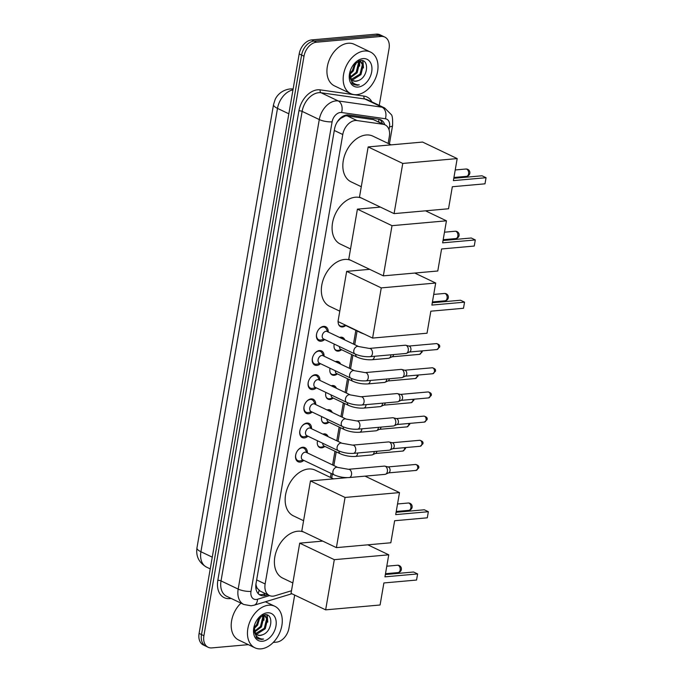 <?xml version="1.0" encoding="UTF-8"?>
<svg xmlns="http://www.w3.org/2000/svg" width="683" height="683" viewBox="0 0 683 683"><rect width="100%" height="100%" fill="white"/><g stroke="black" fill="none" stroke-linecap="round" stroke-linejoin="round"><path stroke-width="1.02" d="M322.871 434.14A7.368 5.08 -64.5 0 1 324.058 433.884A7.368 5.08 -64.5 0 1 326.03 434.217A7.368 5.08 -64.5 0 1 328.071 436.625M324.86 446.409A7.368 5.08 -64.5 0 1 321.65 447.843A7.368 5.08 -64.5 0 1 319.678 447.51A7.368 5.08 -64.5 0 1 317.527 440.774M327.046 409.971A7.368 5.08 -64.5 0 1 328.241 409.706A7.368 5.08 -64.5 0 1 330.205 410.039A7.368 5.08 -64.5 0 1 332.245 412.447M329.035 422.239A7.368 5.08 -64.5 0 1 325.825 423.673A7.368 5.08 -64.5 0 1 323.862 423.332A7.368 5.08 -64.5 0 1 321.702 416.604M331.229 385.793A7.368 5.08 -64.5 0 1 332.416 385.528A7.368 5.08 -64.5 0 1 334.38 385.861A7.368 5.08 -64.5 0 1 336.42 388.277M333.21 398.061A7.368 5.08 -64.5 0 1 330 399.495A7.368 5.08 -64.5 0 1 328.036 399.162A7.368 5.08 -64.5 0 1 325.876 392.426M335.404 361.623A7.368 5.08 -64.5 0 1 336.591 361.358A7.368 5.08 -64.5 0 1 338.555 361.691A7.368 5.08 -64.5 0 1 340.595 364.099M337.385 373.883A7.368 5.08 -64.5 0 1 334.175 375.317A7.368 5.08 -64.5 0 1 332.211 374.984A7.368 5.08 -64.5 0 1 330.06 368.248M339.579 337.445A7.368 5.08 -64.5 0 1 340.766 337.18A7.368 5.08 -64.5 0 1 342.729 337.513A7.368 5.08 -64.5 0 1 344.77 339.921M341.568 349.713A7.368 5.08 -64.5 0 1 338.35 351.147A7.368 5.08 -64.5 0 1 336.386 350.806A7.368 5.08 -64.5 0 1 334.235 344.078M345.743 325.535A7.368 5.08 -64.5 0 1 342.524 326.969A7.368 5.08 -64.5 0 1 340.561 326.636A7.368 5.08 -64.5 0 1 338.162 321.642M303.798 460.393A7.837 5.404 -64.5 0 1 300.161 462.101A7.837 5.404 -64.5 0 1 298.07 461.742A7.837 5.404 -64.5 0 1 296.004 453.751A7.837 5.404 -64.5 0 1 302.723 447.245A7.837 5.404 -64.5 0 1 304.814 447.604A7.837 5.404 -64.5 0 1 307.367 452.914M307.973 436.215A7.837 5.404 -64.5 0 1 304.336 437.923A7.837 5.404 -64.5 0 1 302.245 437.572A7.837 5.404 -64.5 0 1 300.179 429.573A7.837 5.404 -64.5 0 1 306.898 423.067A7.837 5.404 -64.5 0 1 308.998 423.426A7.837 5.404 -64.5 0 1 311.542 428.736M312.148 412.037A7.837 5.404 -64.5 0 1 308.511 413.753A7.837 5.404 -64.5 0 1 306.419 413.394A7.837 5.404 -64.5 0 1 304.362 405.403A7.837 5.404 -64.5 0 1 311.081 398.898A7.837 5.404 -64.5 0 1 313.173 399.248A7.837 5.404 -64.5 0 1 315.717 404.558M316.323 387.867A7.837 5.404 -64.5 0 1 312.686 389.575A7.837 5.404 -64.5 0 1 310.594 389.216A7.837 5.404 -64.5 0 1 308.537 381.225A7.837 5.404 -64.5 0 1 315.256 374.719A7.837 5.404 -64.5 0 1 317.347 375.078A7.837 5.404 -64.5 0 1 319.892 380.388M320.498 363.689A7.837 5.404 -64.5 0 1 316.861 365.396A7.837 5.404 -64.5 0 1 314.769 365.046A7.837 5.404 -64.5 0 1 312.712 357.047A7.837 5.404 -64.5 0 1 319.431 350.55A7.837 5.404 -64.5 0 1 321.522 350.9A7.837 5.404 -64.5 0 1 324.066 356.21M324.673 339.511A7.837 5.404 -64.5 0 1 321.036 341.227A7.837 5.404 -64.5 0 1 318.944 340.868A7.837 5.404 -64.5 0 1 316.886 332.877A7.837 5.404 -64.5 0 1 323.605 326.372A7.837 5.404 -64.5 0 1 325.697 326.722A7.837 5.404 -64.5 0 1 328.25 332.032M388.132 143.421L389.344 136.421A13.814 9.528 115.5 0 0 385.084 124.861L373.353 119.61L347.203 115.879L345.521 115.871L340.527 118.492L338.051 121.011A4.602 3.176 115.5 0 0 337.726 121.215M385.084 124.861A13.814 9.528 115.5 0 0 383.137 124.28L356.978 120.549A13.814 9.528 115.5 0 0 355.245 120.507A13.814 9.528 115.5 0 0 342.772 134.508L265.141 583.965A13.814 9.528 115.5 0 0 269.401 595.516A13.814 9.528 115.5 0 0 274.89 595.789L291.487 590.752M257.329 588.362A13.814 9.528 -64.5 0 1 255.98 584.298L255.946 584.528A4.602 3.176 115.5 0 0 257.329 588.362L260.095 591.077L269.401 595.516M336.924 122.479A13.814 9.528 -64.5 0 1 338.051 121.011M330.444 477.417L331.127 473.439M332.595 464.952L334.969 451.232M336.77 440.783L339.144 427.063M340.945 416.604L343.318 402.885M345.12 392.426L347.493 378.706M349.303 368.257L351.668 354.537M353.478 344.078L355.843 330.359M248.339 644.65L211.85 647.902A13.814 9.528 -64.5 0 1 208.161 647.279L205.754 646.127A13.814 9.528 -64.5 0 1 201.494 634.575L301.596 55.067A13.814 9.528 -64.5 0 1 314.06 41.065L378.706 35.303A13.814 9.528 -64.5 0 1 382.395 35.926A13.814 9.528 -64.5 0 0 378.706 35.303L314.06 41.065A13.814 9.528 -64.5 0 0 301.596 55.067L201.494 634.575A13.814 9.528 -64.5 0 0 205.754 646.127L203.346 644.983A13.814 9.528 -64.5 0 1 199.086 633.423L299.188 53.914A13.814 9.528 -64.5 0 1 311.653 39.913L376.299 34.15A13.814 9.528 -64.5 0 1 379.987 34.773L384.802 37.078A13.814 9.528 -64.5 0 1 389.062 48.63L379.253 105.395M384.751 124.699A13.814 9.528 115.5 0 0 380.807 119.824A13.814 9.528 115.5 0 0 378.852 119.235L348.774 114.949A13.814 9.528 115.5 0 0 347.032 114.906A13.814 9.528 115.5 0 0 334.568 128.908L256.023 583.606A13.814 9.528 115.5 0 0 260.283 595.166A13.814 9.528 115.5 0 0 265.781 595.431L267.881 594.799M208.161 647.279A13.814 9.528 -64.5 0 1 203.901 635.728L304.003 56.219A13.814 9.528 -64.5 0 1 316.468 42.218L381.114 36.447A13.814 9.528 -64.5 0 1 384.802 37.078M294.672 595.072L288.96 628.138A13.814 9.528 -64.5 0 1 276.495 642.14L273.26 642.43M265.474 593.647L263.373 594.287A13.814 9.528 -64.5 0 1 259.139 594.466M379.543 119.371A13.814 9.528 -64.5 0 1 382.343 123.555M356.825 94.655A23.017 15.871 -64.5 0 1 350.678 93.605A23.017 15.871 -64.5 0 1 344.625 70.118A23.017 15.871 -64.5 0 1 364.363 51.012A23.017 15.871 -64.5 0 1 370.51 52.062A23.017 15.871 -64.5 0 1 376.564 75.548A23.017 15.871 -64.5 0 1 356.825 94.655M350.678 93.605L334.431 85.853A23.017 15.871 -64.5 0 1 328.378 62.366A23.017 15.871 -64.5 0 1 348.117 43.26A23.017 15.871 -64.5 0 1 354.264 44.301L370.51 52.062M352.906 80.688L355.689 81.166L358.362 80.551C368.274 77.256 369.392 59.156 360.65 60.471L353.555 64.62M363.049 58.61A15.009 10.347 -64.5 0 1 371.689 71.843A15.009 10.347 -64.5 0 1 358.14 87.057A15.009 10.347 -64.5 0 1 349.722 72.722A15.009 10.347 -64.5 0 1 353.674 64.45A15.009 10.347 -64.5 0 1 363.049 58.61M349.807 72.381L352.112 83.471L353.803 84.632L357.431 85.247L359.318 84.863L357.243 84.76C352.752 83.77 350.251 80.5 349.739 74.968A10.407 7.171 -64.5 0 0 353.102 80.79A10.407 7.171 -64.5 0 0 355.877 81.26A10.407 7.171 -64.5 0 0 358.362 80.551M351.301 79.348L360.018 74.123L362.357 64.569L360.197 61.154M351.668 79.757L352.829 79.8L360.974 74.584L363.313 65.022L360.692 61.35L359.249 60.702M360.692 61.35L358.43 60.958M350.131 77.119L356.202 72.304L358.541 62.742L357.969 61.146M350.37 77.777L357.149 72.757L359.497 63.195L358.532 60.949M349.636 73.457L352.377 70.477L354.921 63.186M349.687 74.567L353.333 70.93L355.843 62.418M349.636 73.303L349.739 74.968M355.834 64.296L356.099 62.23M359.651 66.123L359.745 61.035M363.476 67.95L362.955 60.83M359.463 63.075L359.292 60.966M363.288 64.902L362.511 60.676M353.649 84.555L357.32 85.196L359.318 84.863M261.094 648.85A23.017 15.871 -64.5 0 1 254.947 647.808A23.017 15.871 -64.5 0 1 248.902 624.322A23.017 15.871 -64.5 0 1 268.632 605.215A23.017 15.871 -64.5 0 1 274.779 606.256A23.017 15.871 -64.5 0 1 280.833 629.743A23.017 15.871 -64.5 0 1 261.094 648.85M254.947 647.808L238.7 640.048A23.017 15.871 -64.5 0 1 240.988 603.132M257.175 634.883L259.967 635.369L262.639 634.746C272.543 631.451 273.661 613.351 264.927 614.674L257.832 618.815M267.326 612.805A15.009 10.347 -64.5 0 1 275.958 626.038A15.009 10.347 -64.5 0 1 262.409 641.26A15.009 10.347 -64.5 0 1 253.999 626.917A15.009 10.347 -64.5 0 1 257.943 618.653A15.009 10.347 -64.5 0 1 267.326 612.805M254.076 626.584L256.39 637.666L258.08 638.827L261.7 639.442L263.587 639.057L261.512 638.955C257.021 637.965 254.52 634.703 254.008 629.163A10.407 7.171 -64.5 0 0 257.371 634.985A10.407 7.171 -64.5 0 0 260.155 635.455A10.407 7.171 -64.5 0 0 262.639 634.746M255.579 633.551L264.295 628.326L266.635 618.764L264.475 615.349M255.937 633.961L257.098 634.003L265.252 628.778L267.591 619.216L264.961 615.545L263.518 614.896M264.961 615.545L262.699 615.161M254.409 631.323L260.471 626.499L262.81 616.937L262.238 615.349M254.648 631.98L261.427 626.951L263.766 617.398L262.801 615.152M253.905 627.651L256.646 624.672L259.19 617.381M253.965 628.761L257.602 625.133L260.112 616.621M253.905 627.498L254.008 629.163M260.103 618.499L260.368 616.425M263.928 620.318L264.022 615.229M267.753 622.145L267.232 615.024M263.74 617.27L263.57 615.161M267.557 619.097L266.788 614.871M257.918 638.75L261.598 639.39L263.587 639.057M361.281 186.715L351.088 181.849A25.322 17.459 -64.5 0 1 344.428 156.014A25.322 17.459 -64.5 0 1 366.139 134.995A25.322 17.459 -64.5 0 1 372.901 136.148L391.171 144.873M452.334 186.732L484.99 183.821L486.048 177.708L453.384 180.619L457.192 158.584L402.757 163.442L394.082 213.625L448.526 208.767L452.334 186.732M484.99 183.821L486.048 177.708L482.019 175.787L453.785 178.306M394.082 213.625L359.489 197.105L368.154 146.922L422.589 142.064L457.192 158.584M368.154 146.922L402.757 163.442M350.533 248.945L340.339 244.079A25.322 17.459 -64.5 0 1 333.68 218.244A25.322 17.459 -64.5 0 1 355.391 197.225A25.322 17.459 -64.5 0 1 361.819 198.224M441.585 248.962L474.241 246.042L475.3 239.938L442.635 242.849L446.443 220.814L392.008 225.672L383.342 275.855L437.777 270.997L441.585 248.962M474.241 246.042L475.3 239.938L471.27 238.008L443.036 240.527M425.518 210.816L446.443 220.814M383.342 275.855L348.74 259.335L357.405 209.152L392.008 225.672M380.414 207.094L357.405 209.152M339.784 311.175L329.59 306.308A25.322 17.459 -64.5 0 1 322.931 280.474A25.322 17.459 -64.5 0 1 344.642 259.455A25.322 17.459 -64.5 0 1 351.071 260.445M430.836 311.183L463.492 308.272L464.551 302.159L431.887 305.079L435.694 283.035L381.259 287.893L372.594 338.076L427.029 333.219L430.836 311.183M463.492 308.272L464.551 302.159L460.521 300.238L432.288 302.757M414.769 273.046L435.694 283.035M372.594 338.076L337.991 321.556L346.657 271.373L381.259 287.893M369.665 269.324L346.657 271.373M303.585 520.719L293.391 515.853A25.322 17.459 -64.5 0 1 286.74 490.018A25.322 17.459 -64.5 0 1 308.451 468.999A25.322 17.459 -64.5 0 1 315.213 470.152L333.483 478.868M394.637 520.736L427.302 517.816L428.352 511.712L395.696 514.623L399.504 492.588L345.06 497.446L336.395 547.629L390.83 542.772L394.637 520.736M427.302 517.816L428.352 511.712L424.322 509.783L396.097 512.301M365.046 476.136L399.504 492.588M336.395 547.629L301.792 531.109L310.458 480.926L345.06 497.446M347.331 477.639L310.458 480.926M292.836 582.949L282.642 578.083A25.322 17.459 -64.5 0 1 275.992 552.248A25.322 17.459 -64.5 0 1 297.703 531.229A25.322 17.459 -64.5 0 1 304.123 532.219M383.889 582.958L416.553 580.046L417.612 573.933L384.947 576.853L388.755 554.818L334.311 559.667L325.646 609.851L380.081 605.001L383.889 582.958M416.553 580.046L417.612 573.933L413.574 572.013L385.349 574.531M367.821 544.821L388.755 554.818M325.646 609.851L291.043 593.339L299.709 543.156L334.311 559.667M322.726 541.098L299.709 543.156M327.772 331.81L326.38 329.01A6.907 4.764 115.5 0 0 324.698 327.277A6.907 4.764 115.5 0 0 322.854 326.969A6.907 4.764 115.5 0 0 318.474 329.735M316.741 333.355A6.907 4.764 115.5 0 0 318.748 339.741A6.907 4.764 115.5 0 0 320.592 340.057A6.907 4.764 115.5 0 0 321.147 339.972L324.194 339.289M326.004 331.306A4.141 2.86 115.5 0 0 322.453 334.747A4.141 2.86 115.5 0 0 323.546 338.973L355.075 354.025A4.141 2.86 115.5 0 1 353.768 350.806A4.141 2.86 115.5 0 1 357.542 346.358A4.141 2.86 115.5 0 1 358.652 346.546L327.114 331.494A4.141 2.86 115.5 0 0 326.004 331.306M370.058 356.68A4.141 2.775 84.9 0 0 372.346 354.093A4.141 2.775 84.9 0 0 372.397 353.845A4.141 2.775 84.9 0 0 369.315 348.424L405.181 345.222A4.141 2.775 84.9 0 1 405.813 345.274A4.141 2.775 84.9 0 1 406.223 345.427A4.141 2.775 84.9 0 1 408.255 350.644A4.141 2.775 84.9 0 1 406.53 353.316A4.141 2.775 84.9 0 1 405.915 353.478L370.058 356.68C364.824 356.944 359.83 356.065 355.075 354.025M405.813 345.274L409.143 346.11A2.997 2.006 84.9 0 1 409.441 346.213A2.997 2.006 84.9 0 1 410.901 349.986A2.997 2.006 84.9 0 1 409.663 351.916L406.53 353.316M323.597 355.98L322.205 353.179A6.907 4.764 115.5 0 0 320.515 351.455A6.907 4.764 115.5 0 0 318.671 351.139A6.907 4.764 115.5 0 0 314.291 353.914M312.566 357.533A6.907 4.764 115.5 0 0 314.573 363.919A6.907 4.764 115.5 0 0 316.417 364.235A6.907 4.764 115.5 0 0 316.972 364.141L320.02 363.458M321.83 355.484A4.141 2.86 115.5 0 0 318.278 358.925A4.141 2.86 115.5 0 0 319.371 363.151L350.9 378.203A4.141 2.86 115.5 0 1 349.585 374.984A4.141 2.86 115.5 0 1 353.367 370.536A4.141 2.86 115.5 0 1 354.468 370.724L322.939 355.672A4.141 2.86 115.5 0 0 321.83 355.484M365.875 380.858A4.141 2.775 84.9 0 0 368.171 378.262A4.141 2.775 84.9 0 0 368.214 378.023A4.141 2.775 84.9 0 0 365.14 372.602L401.006 369.401A4.141 2.775 84.9 0 1 401.638 369.452A4.141 2.775 84.9 0 1 402.048 369.605A4.141 2.775 84.9 0 1 404.08 374.822A4.141 2.775 84.9 0 1 402.355 377.494A4.141 2.775 84.9 0 1 401.741 377.656L365.875 380.858C360.65 381.123 355.655 380.235 350.9 378.203M401.638 369.452L404.968 370.28A2.997 2.006 84.9 0 1 405.267 370.391A2.997 2.006 84.9 0 1 406.726 374.156A2.997 2.006 84.9 0 1 405.48 376.085L402.355 377.494M319.413 380.158L318.03 377.358A6.907 4.764 115.5 0 0 316.34 375.624A6.907 4.764 115.5 0 0 314.496 375.317A6.907 4.764 115.5 0 0 310.116 378.092M308.392 381.703A6.907 4.764 115.5 0 0 310.389 388.098A6.907 4.764 115.5 0 0 312.233 388.405A6.907 4.764 115.5 0 0 312.797 388.32L315.845 387.637M317.655 379.654A4.141 2.86 115.5 0 0 314.103 383.095A4.141 2.86 115.5 0 0 315.196 387.321L346.725 402.381A4.141 2.86 115.5 0 1 345.41 399.154A4.141 2.86 115.5 0 1 349.192 394.714A4.141 2.86 115.5 0 1 350.294 394.902L318.765 379.842A4.141 2.86 115.5 0 0 317.655 379.654M361.7 405.028A4.141 2.775 84.9 0 0 363.996 402.441A4.141 2.775 84.9 0 0 364.039 402.193A4.141 2.775 84.9 0 0 360.966 396.772L396.823 393.579A4.141 2.775 84.9 0 1 397.463 393.63A4.141 2.775 84.9 0 1 397.873 393.775A4.141 2.775 84.9 0 1 399.905 399A4.141 2.775 84.9 0 1 398.18 401.672A4.141 2.775 84.9 0 1 397.566 401.835L361.7 405.028C356.475 405.301 351.48 404.413 346.725 402.381M397.463 393.63L400.793 394.458A2.997 2.006 84.9 0 1 401.083 394.561A2.997 2.006 84.9 0 1 402.552 398.334A2.997 2.006 84.9 0 1 401.305 400.264L398.18 401.672M315.239 404.336L313.856 401.536A6.907 4.764 115.5 0 0 312.165 399.803A6.907 4.764 115.5 0 0 310.321 399.487A6.907 4.764 115.5 0 0 305.941 402.261M304.217 405.881A6.907 4.764 115.5 0 0 306.215 412.267A6.907 4.764 115.5 0 0 308.059 412.583A6.907 4.764 115.5 0 0 308.622 412.498L311.67 411.815M313.48 403.832A4.141 2.86 115.5 0 0 309.928 407.273A4.141 2.86 115.5 0 0 311.021 411.499L342.55 426.551A4.141 2.86 115.5 0 1 341.235 423.332A4.141 2.86 115.5 0 1 345.017 418.884A4.141 2.86 115.5 0 1 346.119 419.072L314.59 404.02A4.141 2.86 115.5 0 0 313.48 403.832M357.525 429.206A4.141 2.775 84.9 0 0 359.821 426.619A4.141 2.775 84.9 0 0 359.864 426.371A4.141 2.775 84.9 0 0 356.791 420.95L392.648 417.748A4.141 2.775 84.9 0 1 393.288 417.8A4.141 2.775 84.9 0 1 393.698 417.953A4.141 2.775 84.9 0 1 395.73 423.17A4.141 2.775 84.9 0 1 394.006 425.842A4.141 2.775 84.9 0 1 393.391 426.004L357.525 429.206C352.291 429.47 347.305 428.591 342.55 426.551M393.288 417.8L396.618 418.628A2.997 2.006 84.9 0 1 396.908 418.739A2.997 2.006 84.9 0 1 398.377 422.512A2.997 2.006 84.9 0 1 397.13 424.442L394.006 425.842M311.064 428.506L309.681 425.705A6.907 4.764 115.5 0 0 307.99 423.981A6.907 4.764 115.5 0 0 306.146 423.665A6.907 4.764 115.5 0 0 301.766 426.44M300.042 430.059A6.907 4.764 115.5 0 0 302.04 436.446A6.907 4.764 115.5 0 0 303.884 436.753A6.907 4.764 115.5 0 0 304.447 436.668L307.495 435.985M309.305 428.01A4.141 2.86 115.5 0 0 305.753 431.451A4.141 2.86 115.5 0 0 306.838 435.677L338.375 450.729A4.141 2.86 115.5 0 1 337.06 447.51A4.141 2.86 115.5 0 1 340.843 443.062A4.141 2.86 115.5 0 1 341.944 443.25L310.415 428.198A4.141 2.86 115.5 0 0 309.305 428.01M353.35 453.384A4.141 2.775 84.9 0 0 355.647 450.789A4.141 2.775 84.9 0 0 355.689 450.549A4.141 2.775 84.9 0 0 352.616 445.128L388.473 441.927A4.141 2.775 84.9 0 1 389.114 441.978A4.141 2.775 84.9 0 1 389.523 442.132A4.141 2.775 84.9 0 1 391.555 447.348A4.141 2.775 84.9 0 1 389.831 450.02A4.141 2.775 84.9 0 1 389.208 450.182L353.35 453.384C348.117 453.649 343.131 452.761 338.375 450.729M389.114 441.978L392.435 442.806A2.997 2.006 84.9 0 1 392.734 442.917A2.997 2.006 84.9 0 1 394.202 446.682A2.997 2.006 84.9 0 1 392.956 448.611L389.831 450.02M306.889 452.684L305.506 449.884A6.907 4.764 115.5 0 0 303.815 448.15A6.907 4.764 115.5 0 0 301.971 447.843A6.907 4.764 115.5 0 0 297.592 450.618M295.867 454.229A6.907 4.764 115.5 0 0 297.865 460.615A6.907 4.764 115.5 0 0 299.709 460.931A6.907 4.764 115.5 0 0 300.272 460.846L303.32 460.163M305.13 452.18A4.141 2.86 115.5 0 0 301.579 455.621A4.141 2.86 115.5 0 0 302.663 459.847L334.2 474.898A4.141 2.86 115.5 0 1 332.886 471.68A4.141 2.86 115.5 0 1 336.659 467.232A4.141 2.86 115.5 0 1 337.769 467.42L306.24 452.368A4.141 2.86 115.5 0 0 305.13 452.18M349.175 477.554A4.141 2.775 84.9 0 0 351.463 474.967A4.141 2.775 84.9 0 0 351.514 474.719A4.141 2.775 84.9 0 0 348.441 469.298L384.298 466.105A4.141 2.775 84.9 0 1 384.93 466.156A4.141 2.775 84.9 0 1 385.349 466.301A4.141 2.775 84.9 0 1 387.372 471.526A4.141 2.775 84.9 0 1 385.647 474.198A4.141 2.775 84.9 0 1 385.033 474.361L349.175 477.554C343.942 477.827 338.956 476.939 334.2 474.898M384.93 466.156L388.26 466.984A2.997 2.006 84.9 0 1 388.559 467.087A2.997 2.006 84.9 0 1 390.027 470.86A2.997 2.006 84.9 0 1 388.781 472.79L385.647 474.198M338.623 324.485A6.907 4.764 115.5 0 0 340.16 325.928A6.907 4.764 115.5 0 0 342.004 326.243A6.907 4.764 115.5 0 0 342.559 326.158L345.615 325.475M344.189 324.519A4.141 2.86 115.5 0 0 344.958 325.159L361.205 332.92A4.141 2.86 115.5 0 1 360.436 332.279M343.617 339.374L343.617 339.374A6.907 4.764 115.5 0 0 341.935 337.641A6.907 4.764 115.5 0 0 340.091 337.325A6.907 4.764 115.5 0 0 339.844 337.359M334.448 348.663A6.907 4.764 115.5 0 0 335.985 350.106A6.907 4.764 115.5 0 0 337.829 350.422A6.907 4.764 115.5 0 0 338.384 350.328L341.432 349.653M339.434 346.554A4.141 2.86 115.5 0 0 340.783 349.337L357.03 357.089A4.141 2.86 115.5 0 1 355.681 354.298M390.958 354.819A4.141 2.775 84.9 0 1 390.881 355.442A4.141 2.775 84.9 0 1 389.156 358.105A4.141 2.775 84.9 0 1 388.542 358.276L372.004 359.745C366.771 360.018 361.785 359.13 357.03 357.089M393.562 354.579A2.997 2.006 84.9 0 1 393.528 354.776A2.997 2.006 84.9 0 1 392.29 356.705L389.156 358.105M339.442 363.552L339.442 363.544A6.907 4.764 115.5 0 0 337.752 361.819A6.907 4.764 115.5 0 0 335.908 361.503A6.907 4.764 115.5 0 0 335.66 361.538M330.273 372.833A6.907 4.764 115.5 0 0 331.81 374.284A6.907 4.764 115.5 0 0 333.654 374.591A6.907 4.764 115.5 0 0 334.209 374.506L337.257 373.823M335.259 370.732A4.141 2.86 115.5 0 0 336.608 373.516L352.855 381.268A4.141 2.86 115.5 0 1 351.506 378.476M386.774 378.988A4.141 2.775 84.9 0 1 386.706 379.611A4.141 2.775 84.9 0 1 384.981 382.284A4.141 2.775 84.9 0 1 384.367 382.446L367.83 383.923C362.596 384.188 357.61 383.308 352.855 381.268M389.387 378.758A2.997 2.006 84.9 0 1 389.353 378.954A2.997 2.006 84.9 0 1 388.115 380.883L384.981 382.284M335.268 387.722L335.268 387.722A6.907 4.764 115.5 0 0 333.577 385.989A6.907 4.764 115.5 0 0 331.733 385.682A6.907 4.764 115.5 0 0 331.486 385.707M326.098 397.011A6.907 4.764 115.5 0 0 327.627 398.454A6.907 4.764 115.5 0 0 329.471 398.77A6.907 4.764 115.5 0 0 330.034 398.684L333.082 398.001M331.084 394.911A4.141 2.86 115.5 0 0 332.433 397.685L348.68 405.446A4.141 2.86 115.5 0 1 347.331 402.654M382.6 403.166A4.141 2.775 84.9 0 1 382.531 403.79A4.141 2.775 84.9 0 1 380.807 406.462A4.141 2.775 84.9 0 1 380.192 406.624L363.655 408.101C358.421 408.366 353.435 407.478 348.68 405.446M385.212 402.936A2.997 2.006 84.9 0 1 385.178 403.124A2.997 2.006 84.9 0 1 383.931 405.053L380.807 406.462M331.093 411.9L331.093 411.9A6.907 4.764 115.5 0 0 329.402 410.167A6.907 4.764 115.5 0 0 327.558 409.851A6.907 4.764 115.5 0 0 327.311 409.885M321.915 421.18A6.907 4.764 115.5 0 0 323.452 422.632A6.907 4.764 115.5 0 0 325.296 422.948A6.907 4.764 115.5 0 0 325.859 422.854L328.907 422.171M326.909 419.08A4.141 2.86 115.5 0 0 328.258 421.863L344.505 429.616A4.141 2.86 115.5 0 1 343.156 426.824M378.425 427.345A4.141 2.775 84.9 0 1 378.356 427.959A4.141 2.775 84.9 0 1 376.632 430.631A4.141 2.775 84.9 0 1 376.017 430.794L359.48 432.271C354.246 432.535 349.252 431.656 344.505 429.616M381.029 427.106A2.997 2.006 84.9 0 1 381.003 427.302A2.997 2.006 84.9 0 1 379.757 429.231L376.632 430.631M326.918 436.078L326.918 436.07A6.907 4.764 115.5 0 0 325.228 434.345A6.907 4.764 115.5 0 0 323.383 434.029A6.907 4.764 115.5 0 0 323.136 434.055M317.74 445.359A6.907 4.764 115.5 0 0 319.277 446.81A6.907 4.764 115.5 0 0 321.121 447.117A6.907 4.764 115.5 0 0 321.684 447.032L324.732 446.349M322.735 443.258A4.141 2.86 115.5 0 0 324.084 446.042L340.33 453.794A4.141 2.86 115.5 0 1 338.981 451.002M374.25 451.514A4.141 2.775 84.9 0 1 374.182 452.137A4.141 2.775 84.9 0 1 372.457 454.81A4.141 2.775 84.9 0 1 371.842 454.972L355.305 456.449C350.072 456.714 345.077 455.834 340.33 453.794M376.854 451.284A2.997 2.006 84.9 0 1 376.828 451.48A2.997 2.006 84.9 0 1 375.582 453.41L372.457 454.81M347.203 115.879L356.978 120.549M258.123 593.527A13.814 8.461 -106.9 0 0 259.019 590.385M378.724 121.83A13.814 9.775 -81.9 0 0 378.758 119.226M340.527 118.492A13.814 9.775 -81.9 0 0 340.621 117.928M334.294 130.47L342.772 134.508M373.353 119.61L383.137 124.28M256.663 579.918L265.141 583.965M292.973 89.883A18.415 12.704 115.5 0 0 277.503 108.392L200.922 551.744A18.415 12.704 115.5 0 0 206.599 567.155C199.009 562.741 195.79 556.338 196.952 547.937A16.11 4.405 9.8 0 0 200.922 551.744L212.259 557.157M288.841 113.805L277.503 108.392A16.11 4.405 -170.2 0 1 273.533 104.584L275.129 99.564C276.598 96.124 280.969 90.173 290.062 88.944L293.135 88.944M199.086 633.423L203.901 635.728M299.188 53.914L304.003 56.219M311.653 39.913L316.468 42.218M376.299 34.15L381.114 36.447M389.028 129.736L389.523 126.85A9.212 6.352 115.5 0 0 385.391 118.757L341.577 112.516A9.212 6.352 115.5 0 0 340.416 112.49A9.212 6.352 115.5 0 0 332.109 121.822L251.002 591.367A9.212 6.352 115.5 0 0 256.296 599.486A9.212 6.352 115.5 0 0 257.508 599.247L269.554 595.593M251.002 591.367A9.212 2.519 9.8 0 1 238.179 589.096L319.285 119.559A18.415 12.704 -64.5 0 1 335.908 100.888A18.415 12.704 -64.5 0 1 338.222 100.947L321.078 92.76A18.415 12.704 115.5 0 0 318.756 92.7A18.415 12.704 115.5 0 0 302.134 111.372L221.027 580.909A18.415 12.704 115.5 0 0 226.705 596.319L243.857 604.506A18.415 12.704 -64.5 0 1 238.179 589.096L221.027 580.909A2.305 0.632 -170.2 0 0 217.826 580.345L298.923 110.808A2.305 0.632 -170.2 0 1 302.134 111.372L319.285 119.559A9.212 2.519 9.8 0 0 332.109 121.822M243.857 604.506L251.096 605.787L254.161 605.189A9.212 5.643 -106.9 0 0 257.508 599.247M298.923 110.808A20.721 14.292 -64.5 0 1 317.629 89.806A20.721 14.292 -64.5 0 1 320.233 89.866L364.048 96.107A20.721 14.292 -64.5 0 1 371.885 101.887M231.11 598.419A20.721 14.292 -64.5 0 1 217.826 580.345M341.577 112.516A9.212 6.514 -81.9 0 0 338.222 100.947L382.036 107.188L364.884 99.001L321.078 92.76A2.305 1.631 98.1 0 1 320.233 89.866M385.391 118.757A9.212 6.514 -81.9 0 0 382.036 107.188A18.415 12.704 -64.5 0 1 384.64 107.965L367.488 99.778A18.415 12.704 115.5 0 0 364.884 99.001A2.305 1.631 98.1 0 1 364.048 96.107M389.523 126.85A9.212 2.519 9.8 0 0 392.58 125.552C392.819 119.064 392.341 115.367 391.146 114.445L384.64 107.965M263.373 594.287L265.781 595.431M466.779 169.196A3.68 2.467 -95.1 0 0 465.849 169.017A3.68 3.68 0 0 1 469.81 173.311A3.68 3.68 0 0 1 466.506 176.351A3.68 2.467 -95.1 0 0 468.589 173.832A3.68 2.467 -95.1 0 0 466.779 169.196M456.031 231.426A3.68 2.467 -95.1 0 0 455.1 231.247A3.68 3.68 0 0 1 459.061 235.541A3.68 3.68 0 0 1 455.757 238.58A3.68 2.467 -95.1 0 0 457.841 236.062A3.68 2.467 -95.1 0 0 456.031 231.426M445.282 293.647A3.68 2.467 -95.1 0 0 444.351 293.468A3.68 3.68 0 0 1 448.313 297.771A3.68 3.68 0 0 1 445.009 300.81A3.68 2.467 -95.1 0 0 447.092 298.292A3.68 2.467 -95.1 0 0 445.282 293.647M409.091 503.2A3.68 2.467 -95.1 0 0 408.161 503.021A3.68 3.68 0 0 1 412.114 507.315A3.68 3.68 0 0 1 408.81 510.355A3.68 2.467 -95.1 0 0 410.893 507.836A3.68 2.467 -95.1 0 0 409.091 503.2M398.343 565.422A3.68 2.467 -95.1 0 0 397.412 565.251A3.68 3.68 0 0 1 401.365 569.545A3.68 3.68 0 0 1 398.061 572.585A3.68 2.467 -95.1 0 0 400.144 570.066A3.68 2.467 -95.1 0 0 398.343 565.422M436.907 349.559L439.596 347.092C440.159 345.419 439.084 344.258 436.377 343.6A2.997 2.006 84.9 0 1 438.597 347.51A2.997 2.006 84.9 0 1 436.907 349.559L409.441 352.01M439.596 347.092A2.997 0.82 -170.2 0 1 438.597 347.51M432.732 373.738L435.421 371.262C435.985 369.597 434.909 368.427 432.202 367.778A2.997 2.006 84.9 0 1 434.422 371.689A2.997 2.006 84.9 0 1 432.732 373.738L405.267 376.188M435.421 371.262A2.997 0.82 -170.2 0 1 434.422 371.689M428.557 397.907L431.238 395.44C431.81 393.767 430.734 392.605 428.028 391.948A2.997 2.006 84.9 0 1 430.247 395.867A2.997 2.006 84.9 0 1 428.557 397.907L401.092 400.358M431.238 395.44A2.997 0.82 -170.2 0 1 430.247 395.867M424.382 422.085L427.063 419.618C427.635 417.945 426.559 416.784 423.853 416.126A2.997 2.006 84.9 0 1 426.072 420.036A2.997 2.006 84.9 0 1 424.382 422.085L396.917 424.536M427.063 419.618A2.997 0.82 -170.2 0 1 426.072 420.036M420.207 446.264L422.888 443.788C423.46 442.123 422.384 440.953 419.678 440.296A2.997 2.006 84.9 0 1 421.898 444.215A2.997 2.006 84.9 0 1 420.207 446.264L392.742 448.714M422.888 443.788A2.997 0.82 -170.2 0 1 421.898 444.215M416.032 470.433L418.713 467.966C419.277 466.293 418.209 465.132 415.503 464.474A2.997 2.006 84.9 0 1 417.723 468.393A2.997 2.006 84.9 0 1 416.032 470.433L388.567 472.884M418.713 467.966A2.997 0.82 -170.2 0 1 417.723 468.393M421.24 350.96A2.997 2.006 84.9 0 1 421.223 352.308A2.997 2.006 84.9 0 1 419.533 354.349L392.068 356.799M422.222 350.874L422.222 351.882A2.997 0.82 -170.2 0 1 421.223 352.308M374.421 356.287A4.141 2.775 84.9 0 1 374.344 356.91A4.141 2.775 84.9 0 1 374.301 357.158A4.141 2.775 84.9 0 1 372.004 359.745M417.065 375.138A2.997 2.006 84.9 0 1 417.048 376.478A2.997 2.006 84.9 0 1 415.358 378.527L387.893 380.977M418.047 375.044L418.047 376.051A2.997 0.82 -170.2 0 1 417.048 376.478M370.246 380.465A4.141 2.775 84.9 0 1 370.169 381.088A4.141 2.775 84.9 0 1 370.126 381.336A4.141 2.775 84.9 0 1 367.83 383.923M412.891 399.307A2.997 2.006 84.9 0 1 412.874 400.656A2.997 2.006 84.9 0 1 411.183 402.705L383.718 405.156M413.872 399.222L413.872 400.229A2.997 0.82 -170.2 0 1 412.874 400.656M366.071 404.643A4.141 2.775 84.9 0 1 365.994 405.267A4.141 2.775 84.9 0 1 365.943 405.506A4.141 2.775 84.9 0 1 363.655 408.101M408.716 423.486A2.997 2.006 84.9 0 1 408.699 424.826A2.997 2.006 84.9 0 1 407.008 426.875L379.543 429.325M409.698 423.4L409.689 424.408A2.997 0.82 -170.2 0 1 408.699 424.826M361.888 428.813A4.141 2.775 84.9 0 1 361.819 429.436A4.141 2.775 84.9 0 1 361.768 429.684A4.141 2.775 84.9 0 1 359.48 432.271M404.541 447.655A2.997 2.006 84.9 0 1 404.524 449.004A2.997 2.006 84.9 0 1 402.833 451.053L375.368 453.503M405.514 447.57L405.514 448.577A2.997 0.82 -170.2 0 1 404.524 449.004M357.713 452.991A4.141 2.775 84.9 0 1 357.644 453.614A4.141 2.775 84.9 0 1 357.593 453.853A4.141 2.775 84.9 0 1 355.305 456.449M196.952 547.937L273.533 104.584M206.599 567.155L210.236 568.888M331.699 478.023L332.39 474.036M333.85 465.55L336.224 451.839M338.025 441.38L340.399 427.66M342.2 417.202L344.574 403.482M346.383 393.032L348.748 379.313M350.558 368.854L352.923 355.134M354.733 344.676L357.098 330.956M389.395 144.019L392.58 125.552M254.161 605.189L291.889 593.74M274.779 606.256L265.397 601.774M455.228 169.965L465.849 169.017M453.93 177.478L466.506 176.351M444.479 232.194L455.1 231.247M443.182 239.707L455.757 238.58M433.731 294.416L444.351 293.468M432.433 301.929L445.009 300.81M397.532 503.969L408.161 503.021M396.234 511.482L408.81 510.355M386.783 566.198L397.412 565.251M385.485 573.703L398.061 572.585M318.748 339.741L317.04 338.93M324.698 327.277L322.991 326.465M369.315 348.424L358.652 346.546M436.377 343.6L408.912 346.05M314.573 363.919L312.865 363.108M320.515 351.455L318.816 350.644M365.14 372.602L354.468 370.724M432.202 367.778L404.737 370.22M310.389 388.098L308.69 387.278M316.34 375.624L314.641 374.813M360.966 396.772L350.294 394.902M428.028 391.948L400.562 394.398M306.215 412.267L304.516 411.456M312.165 399.803L310.466 398.992M356.791 420.95L346.119 419.072M423.853 416.126L396.388 418.577M302.04 436.446L300.341 435.634M307.99 423.981L306.291 423.17M352.616 445.128L341.944 443.25M419.678 440.296L392.213 442.746M297.865 460.615L296.166 459.804M303.815 448.15L302.117 447.339M348.441 469.298L337.769 467.42M415.503 464.474L388.029 466.924M340.16 325.928L339.161 325.458M364.193 334.072L361.205 332.92M335.985 350.106L334.986 349.636M341.935 337.641L340.937 337.171M419.533 354.349L422.222 351.882M331.81 374.284L330.811 373.806M337.752 361.819L336.762 361.341M415.358 378.527L418.047 376.051M327.627 398.454L326.636 397.984M333.577 385.989L332.587 385.519M411.183 402.705L413.872 400.229M323.452 422.632L322.461 422.162M329.402 410.167L328.412 409.698M407.008 426.875L409.689 424.408M319.277 446.81L318.287 446.332M325.228 434.345L324.237 433.867M402.833 451.053L405.514 448.577"/></g></svg>
